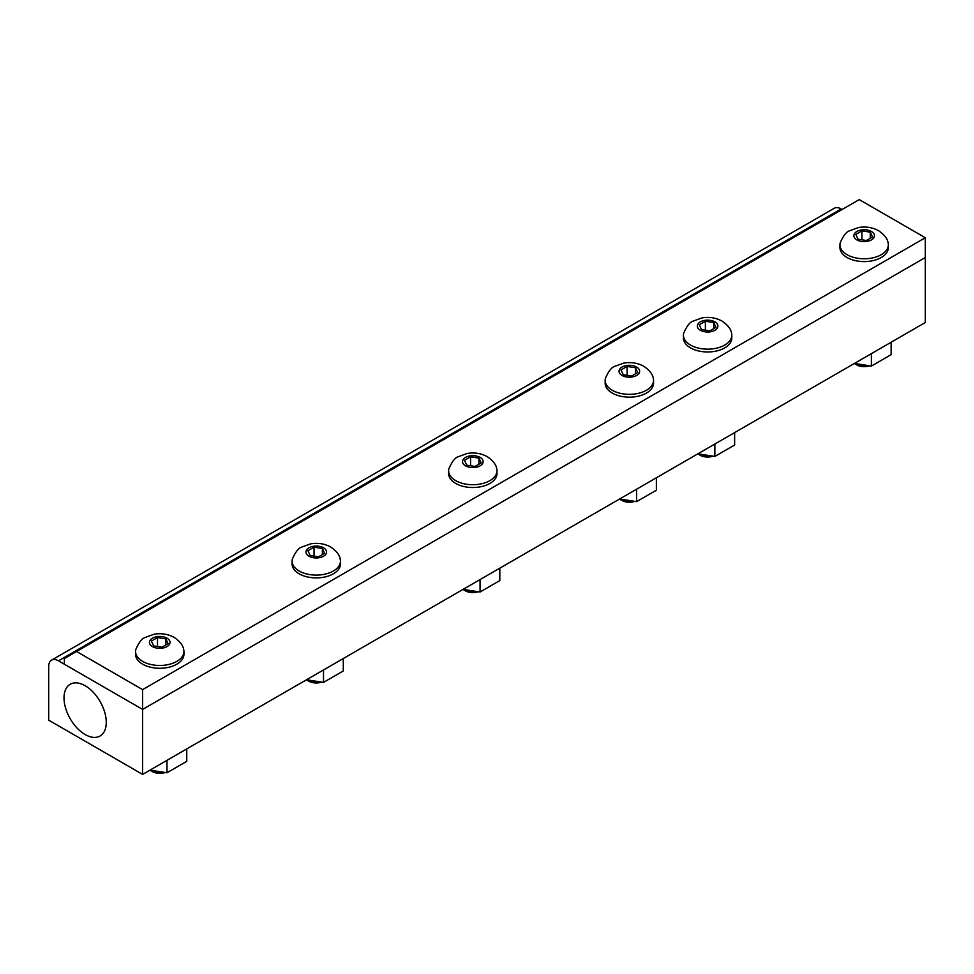 <?xml version="1.0" encoding="UTF-8"?>
<svg xmlns="http://www.w3.org/2000/svg" width="974" height="974" viewBox="0 0 974 974"><rect width="100%" height="100%" fill="white"/><g stroke="black" fill="none" stroke-linecap="round" stroke-linejoin="round"><path stroke-width="1.46" d="M64.357 664.219L64.357 658.546L76.581 651.484L142.618 689.616L142.618 709.413L64.357 664.219M142.618 774.391L142.618 709.413L58.489 660.835A13.831 7.987 60 0 0 51.561 660.141A13.831 7.987 60 0 0 48.7 666.484L48.7 720.163L142.618 774.391L925.3 322.516L925.3 257.538L142.618 709.413L925.3 257.538L925.3 237.741L859.263 199.609L76.581 651.484M142.618 689.616L925.3 237.741M58.489 660.835L841.159 208.96A13.831 7.987 -120 0 0 834.243 208.266L51.561 660.141M841.159 208.96L842.12 209.507M85.14 685.733A29.877 17.252 60 0 1 104.571 711.775A29.877 17.252 60 0 1 100.407 735.82A29.877 17.252 60 0 1 85.14 734.53A29.877 17.252 60 0 1 65.538 707.903A29.877 17.252 60 0 1 70.53 684.077A29.877 17.252 60 0 1 85.14 685.733M619.513 499.065A13.831 7.987 0 0 0 619.561 499.09L621.911 500.453A10.519 6.075 0 0 0 634.792 501.354M621.911 500.453L619.561 499.09A13.831 7.987 0 0 0 633.234 501.111M627.11 366.443L635.45 367.734L637.69 372.543L631.578 376.074L623.25 374.783L621.01 369.962L627.11 366.443L627.11 375.38M635.45 367.734L635.45 373.833M653.298 378.423A24.18 13.965 180 0 1 653.53 380.384A24.18 13.965 180 0 1 629.35 394.348A24.18 13.965 180 0 1 605.158 380.384A24.18 13.965 180 0 1 605.402 378.423C608.482 371.277 611.611 367.247 614.825 366.321L623.701 363.119C630.921 361.878 637.605 362.925 643.765 366.261C649.524 370.242 652.702 374.296 653.298 378.423M636.631 367.052A10.288 5.941 180 0 1 632.016 376.999A10.288 5.941 180 0 1 619.403 369.718A10.288 5.941 180 0 1 636.631 367.052M653.53 380.384L653.53 383.184A24.18 13.965 180 0 1 629.35 397.149A24.18 13.965 180 0 1 605.158 383.184L605.158 380.384M619.61 499.005L636.582 501.634L636.582 489.204M636.582 501.634L656.366 490.214L656.366 477.784M462.967 589.44A13.831 7.987 0 0 0 463.027 589.465L465.377 590.828A10.519 6.075 0 0 0 478.258 591.729M465.377 590.828L463.027 589.465A13.831 7.987 0 0 0 476.7 591.486M470.576 456.818L478.916 458.109L481.156 462.918L475.044 466.449L466.704 465.158L464.476 460.337L470.576 456.818L470.576 465.755M478.916 458.109L478.916 464.208M496.764 468.798A24.18 13.965 180 0 1 496.996 470.759A24.18 13.965 180 0 1 472.816 484.723A24.18 13.965 180 0 1 448.624 470.759A24.18 13.965 180 0 1 448.868 468.798C451.936 461.652 455.077 457.622 458.291 456.696L467.167 453.494C474.387 452.253 481.071 453.3 487.231 456.636C492.99 460.617 496.168 464.671 496.764 468.798M480.097 457.427A10.288 5.941 180 0 1 475.482 467.374A10.288 5.941 180 0 1 462.869 460.093A10.288 5.941 180 0 1 480.097 457.427M496.996 470.759L496.996 473.559A24.18 13.965 180 0 1 472.816 487.524A24.18 13.965 180 0 1 448.624 473.559L448.624 470.759M463.076 589.38L480.048 592.009L480.048 579.579M480.048 592.009L499.82 580.589L499.82 568.159M306.433 679.815A13.831 7.987 0 0 0 306.493 679.84L308.843 681.203A10.519 6.075 0 0 0 321.724 682.104M308.843 681.203L306.493 679.84A13.831 7.987 0 0 0 320.166 681.861M314.042 547.193L322.382 548.484L324.622 553.293L318.51 556.824L310.17 555.533L307.942 550.712L314.042 547.193L314.042 556.13M322.382 548.484L322.382 554.583M340.218 559.173A24.18 13.965 180 0 1 340.462 561.134A24.18 13.965 180 0 1 316.282 575.098A24.18 13.965 180 0 1 292.09 561.134A24.18 13.965 180 0 1 292.334 559.173C295.402 552.027 298.543 547.997 301.745 547.071L310.621 543.869C317.853 542.628 324.537 543.675 330.697 547.011C336.456 550.992 339.634 555.046 340.218 559.173M323.563 547.802A10.288 5.941 180 0 1 318.948 557.749A10.288 5.941 180 0 1 306.335 550.468A10.288 5.941 180 0 1 323.563 547.802M340.462 561.134L340.462 563.934A24.18 13.965 180 0 1 316.282 577.899A24.18 13.965 180 0 1 292.09 563.934L292.09 561.134M306.53 679.755L323.514 682.384L323.514 669.954M323.514 682.384L343.286 670.964L343.286 658.534M149.899 770.191A13.831 7.987 0 0 0 149.959 770.215L152.309 771.578A10.519 6.075 0 0 0 165.178 772.479M152.309 771.578L149.959 770.215A13.831 7.987 0 0 0 163.632 772.236M157.508 637.568L165.848 638.859L168.076 643.668L161.976 647.199L153.636 645.908L151.408 641.087L157.508 637.568L157.508 646.505M165.848 638.859L165.848 644.958M183.684 649.548A24.18 13.965 180 0 1 183.928 651.509A24.18 13.965 180 0 1 159.748 665.473A24.18 13.965 180 0 1 135.556 651.509A24.18 13.965 180 0 1 135.8 649.548C138.868 642.402 142.009 638.372 145.211 637.446L154.087 634.244C161.307 633.003 168.003 634.05 174.151 637.386C179.922 641.367 183.1 645.421 183.684 649.548M167.017 638.177A10.288 5.941 180 0 1 162.402 648.124A10.288 5.941 180 0 1 149.801 640.843A10.288 5.941 180 0 1 167.017 638.177M183.928 651.509L183.928 654.309A24.18 13.965 180 0 1 159.748 668.274A24.18 13.965 180 0 1 135.556 654.309L135.556 651.509M149.996 770.13L166.98 772.759L166.98 760.329M166.98 772.759L186.752 761.339L186.752 748.909M697.774 453.872A13.831 7.987 0 0 0 697.834 453.908L700.184 455.26A10.519 6.075 0 0 0 713.053 456.161M700.184 455.26L697.834 453.908A13.831 7.987 0 0 0 711.507 455.929M705.383 321.25L713.723 322.54L715.951 327.361L709.851 330.88L701.511 329.589L699.283 324.78L705.383 321.25L705.383 330.198M713.723 322.54L713.723 328.652M731.559 333.23A24.18 13.965 180 0 1 731.803 335.202A24.18 13.965 180 0 1 707.623 349.155A24.18 13.965 180 0 1 683.431 335.202A24.18 13.965 180 0 1 683.675 333.23C686.743 326.095 689.884 322.053 693.086 321.14L701.962 317.926C709.182 316.684 715.878 317.731 722.026 321.067C727.797 325.048 730.975 329.102 731.559 333.23M714.892 321.87A10.288 5.941 180 0 1 710.277 331.805A10.288 5.941 180 0 1 697.676 324.537A10.288 5.941 180 0 1 714.892 321.87M731.803 335.202L731.803 338.002A24.18 13.965 180 0 1 707.623 351.967A24.18 13.965 180 0 1 683.431 338.002L683.431 335.202M697.871 453.811L714.855 456.441L714.855 444.01M714.855 456.441L734.627 445.021L734.627 432.59M854.308 363.497A13.831 7.987 0 0 0 854.368 363.533L856.718 364.885A10.519 6.075 0 0 0 869.599 365.786M856.718 364.885L854.368 363.533A13.831 7.987 0 0 0 868.041 365.554M861.917 230.875L870.257 232.165L872.497 236.986L866.385 240.505L858.045 239.214L855.817 234.405L861.917 230.875L861.917 239.823M870.257 232.165L870.257 238.277M888.093 242.855A24.18 13.965 180 0 1 888.337 244.827A24.18 13.965 180 0 1 864.157 258.78A24.18 13.965 180 0 1 839.965 244.827A24.18 13.965 180 0 1 840.209 242.855C843.277 235.72 846.418 231.678 849.62 230.765L858.496 227.551C865.728 226.309 872.412 227.356 878.572 230.692C884.331 234.673 887.509 238.727 888.093 242.855M871.438 231.495A10.288 5.941 180 0 1 866.823 241.43A10.288 5.941 180 0 1 854.21 234.162A10.288 5.941 180 0 1 871.438 231.495M888.337 244.827L888.337 247.627A24.18 13.965 180 0 1 864.157 261.592A24.18 13.965 180 0 1 839.965 247.627L839.965 244.827M854.405 363.436L871.389 366.066L871.389 353.635M871.389 366.066L891.161 354.646L891.161 342.215"/></g></svg>

